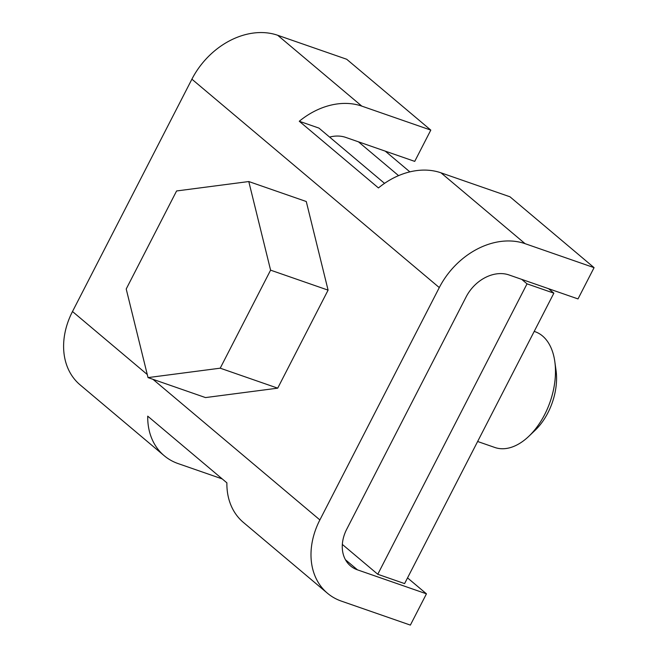 <?xml version="1.0" encoding="UTF-8"?>
<svg xmlns="http://www.w3.org/2000/svg" width="658" height="658" viewBox="0 0 658 658"><rect width="100%" height="100%" fill="white"/><g stroke="black" fill="none" stroke-linecap="round" stroke-linejoin="round"><path stroke-width="0.99" d="M327.47 593.253A71.5 55.33 130.1 0 0 341.387 601.124L410.37 625.1L426.45 593.82L357.467 569.844A35.746 27.661 -49.9 0 1 350.508 565.913A35.746 27.661 -49.9 0 1 346.708 529.246L466.119 296.906A35.746 27.661 -49.9 0 1 509.021 274.954L578.004 298.921L594.075 267.65L525.092 243.674A71.5 55.33 130.1 0 0 439.289 287.579L319.878 519.927A71.5 55.33 130.1 0 0 327.47 593.253L243.361 522.394A71.5 55.33 -49.9 0 1 226.887 482.84L147.721 416.152A71.5 55.33 130.1 0 0 164.196 455.706L80.087 384.856A71.5 55.33 -49.9 0 1 72.495 311.522L191.897 79.182A71.5 55.33 -49.9 0 1 277.701 35.277L346.692 59.253L430.801 130.103L414.729 161.383L345.746 137.407A35.746 27.661 -49.9 0 0 329.592 137.078M164.196 455.706A71.5 55.33 130.1 0 0 178.112 463.586L222.215 478.909M426.45 593.82L407.532 577.889M430.801 130.103L361.818 106.127A71.5 55.33 130.1 0 0 299.275 121.261L378.44 187.941A71.5 55.33 -49.9 0 1 440.983 172.815L509.966 196.791L594.075 267.65M384.543 183.368L318.916 128.08L299.275 121.261M553.863 293.164L404.604 583.597L377.774 574.269L527.033 283.845L553.863 293.164L548.542 288.681M409.868 171.87L385.267 151.143M527.033 283.845L521.712 279.362M398.575 175.637L358.437 141.815M377.774 574.269L342.341 544.421M534.214 331.402L535.086 331.706A61.284 37.218 109.2 0 1 542.529 335.975A61.284 37.218 109.2 0 1 554.817 361.612L556.043 370.405A49.029 29.775 109.2 0 1 535.291 430.118L528.867 436.254A61.284 37.218 109.2 0 1 494.849 447.481L477.634 441.493M554.817 361.612A61.284 37.218 109.2 0 1 528.867 436.254M277.709 388.162L328.087 290.137L306.274 201.521L248.782 181.542L176.591 190.96L126.213 288.994L148.025 377.602L205.51 397.58L277.709 388.162L220.216 368.184L270.594 270.158L328.087 290.137M148.025 377.602L220.216 368.184M270.594 270.158L248.782 181.542M319.878 519.927L152.977 379.321M147.26 374.509L72.495 311.522M191.897 79.182L439.289 287.579M357.467 569.844L345.442 559.728M361.818 106.127L277.701 35.277M525.092 243.674L440.983 172.815"/></g></svg>

